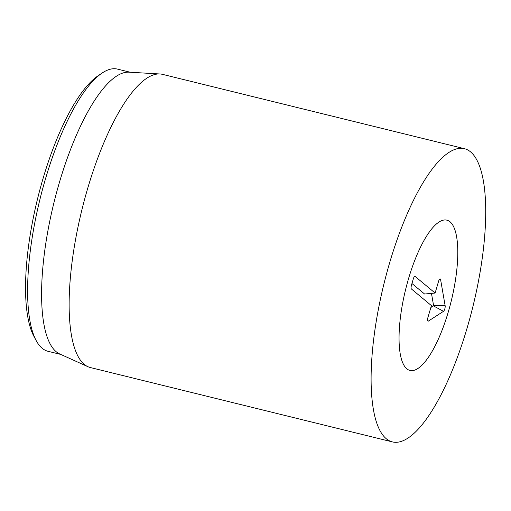 <?xml version="1.0" encoding="UTF-8"?>
<svg xmlns="http://www.w3.org/2000/svg" width="511" height="511" viewBox="0 0 511 511"><rect width="100%" height="100%" fill="white"/><g stroke="black" fill="none" stroke-linecap="round" stroke-linejoin="round"><path stroke-width="0.77" d="M102.008 73.118L98.016 75.82A141.534 43.033 103.8 0 0 32.174 223.556A141.534 43.033 103.8 0 0 33.886 336.302L36.166 340.55A145.309 44.176 -76.2 0 1 34.409 224.795A145.309 44.176 -76.2 0 1 102.008 73.118A145.309 44.176 -76.2 0 1 117.517 69.113L130.273 72.249M454.17 287.533A77.372 23.525 -76.2 0 1 409.918 370.424A77.372 23.525 -76.2 0 1 405.574 289.673A77.372 23.525 -76.2 0 1 446.914 220.171A77.372 23.525 -76.2 0 1 454.17 287.533M60.796 354.436L48.04 351.3A145.309 44.176 -76.2 0 1 36.166 340.55M87.905 366.694L59.646 353.919A145.309 44.176 -76.2 0 1 53.847 203.078A145.309 44.176 -76.2 0 1 129.015 72.179L159.969 73.98A150.969 45.901 103.8 0 0 76.19 236.114A150.969 45.901 103.8 0 0 87.905 366.694A150.969 45.901 103.8 0 0 90.351 367.543L392.327 441.887A150.969 45.901 -76.2 0 1 378.159 310.458A150.969 45.901 -76.2 0 1 464.505 148.707A150.969 45.901 -76.2 0 1 472.982 306.274A150.969 45.901 -76.2 0 1 392.327 441.887M464.505 148.707L162.536 74.363A150.969 45.901 103.8 0 0 159.969 73.98M435.117 293.059L438.547 281.408A3.302 1.003 -76.2 0 1 440.099 278.897A3.302 1.003 -76.2 0 1 440.597 279.613L445.145 305.712A3.302 1.003 -76.2 0 1 444.794 308.919A3.302 1.003 -76.2 0 1 443.491 311.333L428.39 321.093A3.302 1.003 -76.2 0 1 427.969 321.144A3.302 1.003 -76.2 0 1 427.988 317.261L431.418 305.61L411.406 288.964A3.302 1.003 -76.2 0 1 411.483 285.119L413.329 278.846A3.302 1.003 -76.2 0 1 414.881 276.336A3.302 1.003 -76.2 0 1 415.098 276.419L435.117 293.059L424.571 294.01L411.955 283.516M430.85 307.558L433.564 305.431L431.469 293.391M450.05 221.8A77.372 23.525 -76.2 0 1 449.84 306.415A77.372 23.525 -76.2 0 1 409.918 370.424A77.372 23.525 -76.2 0 1 405.574 289.673A77.372 23.525 -76.2 0 1 446.914 220.171A77.372 23.525 -76.2 0 1 450.05 221.8M415.098 276.419L414.625 276.432M428.39 321.093L427.694 320.716M443.491 311.333L433.43 305.885M445.145 305.712L433.564 305.431M440.597 279.613L439.319 279.581"/></g></svg>
